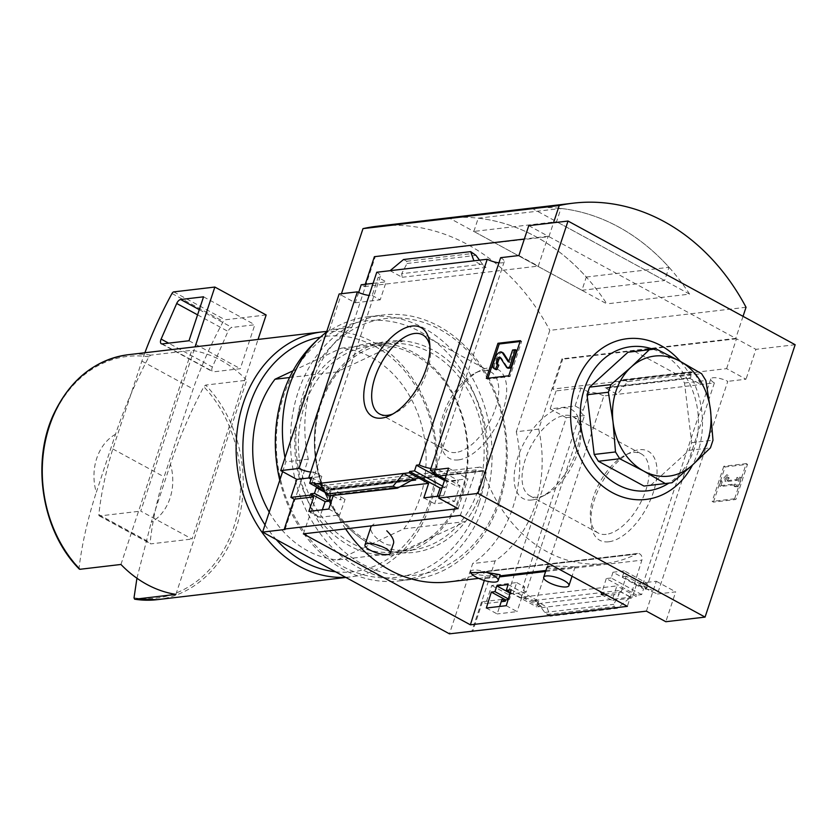 <?xml version="1.0" encoding="UTF-8"?>
<svg xmlns="http://www.w3.org/2000/svg" width="837" height="837" viewBox="0 0 837 837"><rect width="100%" height="100%" fill="white"/><g stroke="black" fill="none" stroke-linecap="round" stroke-linejoin="round"><path stroke-width="0.63" stroke-dasharray="4.18 3.14" d="M547.095 567.047C545.41 569.798 574.998 567.538 575.124 566.911C575.887 567.005 557.055 565.666 549.438 566.283M374.034 523.931L371.168 526.211C367.024 534.644 391.13 550.913 393.589 543.035M484.309 580.459L484.885 578.629A4.834 3.923 -96.7 0 0 480.637 571.901A4.834 3.923 -96.7 0 0 479.549 572.236A139.528 113.298 -96.7 0 1 479.026 572.498L636.256 554.157A139.769 113.497 -96.7 0 1 605.224 563.489A139.769 113.497 -96.7 0 1 483.409 470.928L483.66 471.064A139.528 113.298 -96.7 0 1 483.441 470.404A4.834 3.923 -96.7 0 0 479.224 467.182A4.834 3.923 -96.7 0 0 476.148 469.913L460.319 515.393M329.736 498.601A139.769 113.497 -96.7 0 1 326.43 489.404L483.409 470.928M479.277 572.634A139.769 113.497 -96.7 0 1 448.245 581.966M345.597 528.89A139.769 113.497 -96.7 0 1 331.117 502.001M471.744 574.056L488.023 575.887L500.118 574.747M479.026 572.498L636.005 554.021A139.528 113.298 -96.7 0 0 636.528 553.759A4.834 3.923 -96.7 0 1 637.616 553.435A4.834 3.923 -96.7 0 1 641.864 560.152L627.373 606.354M326.43 489.404L483.66 471.064M326.681 489.54A139.528 113.298 -96.7 0 1 326.461 488.871L483.441 470.404M444.96 479.099L448.506 481.034L443.715 495.535L454.554 501.436L434.654 503.78L437.259 496.289M423.804 497.869L434.654 503.78M443.715 495.535L439.352 496.048M601.259 594.5L612.109 600.411L616.9 585.91L521.88 597.095L541.288 607.662L541.727 606.344L536.82 606.93L538.714 601.217L535.879 601.552A11.603 3.379 -161.7 0 0 521.116 597.953L513.06 593.559L516.691 582.573L491.748 585.513L485.784 603.529L501.217 601.709M604.837 594.082L621.159 592.157L632.008 598.068L612.109 600.411M434.236 473.261A11.603 3.379 -161.7 0 0 434.351 473.031A11.603 3.379 -161.7 0 0 433.922 471.534L460.015 485.742L454.554 501.436M433.922 471.534L433.482 472.853M621.159 592.157L626.16 576.222L652.264 590.43L651.824 591.749L636.8 583.567L632.008 598.068M444.719 479.831L456.374 486.171L460.015 485.742M626.16 576.222L622.519 576.651L645.285 589.039A11.603 3.379 -161.7 0 1 652.264 590.43M430.95 468.427A11.603 3.379 -161.7 0 0 435.502 468.071L458.352 480.511L456.374 486.171M435.502 468.071L433.848 473.051M622.519 576.651L624.329 570.886L647.168 583.326L645.285 589.039M444.499 480.49L446.989 481.85L458.352 480.511M624.329 570.886L612.966 572.226L643.548 588.882L641.655 594.584L636.758 595.17L636.319 596.488L616.9 585.91M647.168 583.326A11.603 3.379 -161.7 0 0 642.795 584.508A11.603 3.379 -161.7 0 0 646.373 588.547L643.548 588.882M442.606 486.192L445.022 487.511L446.989 481.85M612.966 572.226L611.167 577.98L641.655 594.584M442.062 487.856L445.022 487.511M611.167 577.98L606.26 578.555L636.758 595.17M606.26 578.555L601.897 592.481M328.784 509.053L339.623 514.964L319.724 517.308L322.329 509.817M308.874 511.397L319.724 517.308M486.328 608.028L497.178 613.939L499.647 606.459M506.228 605.685L517.078 611.596L497.178 613.939M330.636 496.006L342.155 494.186L340.188 499.846L345.085 499.27L339.623 514.964M324.913 492.313L330.803 495.525M510.151 593.182L513.06 593.559M508.352 598.936L509.346 599.48L511.24 593.778M508.132 599.627L509.346 599.48M314.597 482.667L345.085 499.27M322.852 488.724L333.576 494.562L333.199 495.703M511.229 589.74L541.727 606.344M521.88 597.095L517.078 611.596M324.264 491.183L332.676 495.766M333.105 495.996L340.188 499.846M510.361 592.523L536.82 606.93M311.573 477.529L342.155 494.186M508.132 584.561L538.714 601.217M317.516 487.511L310.108 483.043A11.603 3.379 -161.7 0 0 312.337 481.903A11.603 3.379 -161.7 0 0 310.956 479.413M541.288 607.662L636.319 596.488M550.15 616.21L544.793 612.454L538.296 603.655L534.812 600.422L546.896 607.003L550.15 616.21L617.267 608.311L630.711 597.147L618.627 590.556L619.108 594.144L613.783 604.335L614.086 606.584L617.267 608.311M501.97 599.438L482.489 601.73L485.784 603.529M608.74 541.79A50.67 25.644 118.6 0 1 591.131 524.6A50.67 25.644 118.6 0 1 630.376 452.524A50.67 25.644 118.6 0 1 655.193 485.837A50.67 25.644 118.6 0 1 608.74 541.79M646.373 588.547L714.369 382.938L603.885 395.943L535.879 601.552M400.703 486.663L333.576 494.562M319.765 483.326L331.85 489.907L411.229 480.564M458.111 508.614L467.988 478.743L448.506 481.034M646.405 611.146L656.292 581.276L636.8 583.567M482.489 601.73L472.612 631.6M516.691 582.573L524.757 586.967A11.603 3.379 -161.7 0 0 522.529 588.108A11.603 3.379 -161.7 0 0 526.107 592.146L584.519 415.529A11.603 3.379 18.3 0 1 580.93 411.501A11.603 3.379 18.3 0 1 583.159 410.35L589.122 392.344A11.603 3.379 18.3 0 1 603.885 395.943M524.757 586.967L521.116 597.953M310.684 472.016A11.603 3.379 -161.7 0 0 313.739 472.058L310.108 483.043M376.755 272.255A11.603 3.379 18.3 0 1 380.333 276.294A11.603 3.379 18.3 0 1 378.104 277.434L372.151 295.451A11.603 3.379 18.3 0 1 369.096 295.409M318.165 487.437L321.795 476.452L308.916 477.969M313.739 472.058L321.795 476.452M714.369 382.938A11.603 3.379 18.3 0 1 710.791 378.899A11.603 3.379 18.3 0 1 727.782 381.358L657.463 593.998A11.603 3.379 -161.7 0 0 651.824 591.749M657.463 593.998L675.7 591.853L665.823 621.724M656.292 581.276L675.7 591.853M448.569 468.165L467.988 478.743M500.652 257.681A11.603 3.379 18.3 0 1 504.23 261.709A11.603 3.379 18.3 0 1 498.946 262.818M269.232 512.118A106.393 86.399 83.3 0 0 337.51 559.922L399.176 552.671A106.393 86.399 83.3 0 1 321.481 484.089A106.393 86.399 83.3 0 1 336.662 371.984L402.974 340.9A106.393 86.399 83.3 0 1 480.668 409.471A106.393 86.399 83.3 0 1 465.498 521.577L399.176 552.671M289.571 377.529L336.662 371.984M170.455 464.19L151.235 522.309A48.358 39.276 83.3 0 0 170.455 464.19C179.191 438.149 190.313 412.338 203.83 386.757L205.651 385.072L246.716 380.239A123.321 100.147 -96.7 0 0 245.105 378.586L258.047 339.435M136.933 578.252L151.235 522.309M584.519 415.529L566.272 417.673L507.86 594.291L526.107 592.146M566.272 417.673L550.15 408.906L575.103 405.966L583.159 410.35M491.748 585.513L507.86 594.291M374.39 256.687L548.926 236.63L735.754 338.368L561.962 358.822L538.714 429.109A120.905 98.18 83.3 0 1 495.127 560.916L471.88 631.203M561.962 358.822L562.694 359.219L552.818 389.09L726.61 368.636L746.029 379.213L727.782 381.358M550.15 408.906L556.113 390.889L552.818 389.09M589.122 392.344L581.056 387.95L556.113 390.889M688.945 377.926L701.04 384.507L694.846 373.71L690.881 371.743L690.201 378.293L605.13 387.793L617.225 394.373L627.74 381.609L694.846 373.71M605.13 387.793L607.097 388.075L609.922 387.071L623.324 379.695L627.74 381.609M713.459 502.116L725.083 466.962L747.514 464.326L735.89 499.48L713.459 502.116L712.182 501.415L734.604 498.779L735.89 499.48M795.15 344.718L755.905 349.343L746.029 379.213M726.61 368.636L736.487 338.765L755.905 349.343M736.487 338.765L562.694 359.219M528.775 225.655L548.193 236.233L524.349 239.037M358.665 292.458L355.254 302.774L339.142 293.996M365.267 284.287L364.513 286.557L361.218 284.758M285.04 529.465L308.288 459.178A120.905 98.18 83.3 0 1 351.875 327.372L375.122 257.085M373.072 283.366L386.16 281.828L378.104 277.434M390.084 270.686L402.178 277.277L401.697 273.689L482.51 264.178L485.994 267.411L473.899 260.83M518.898 255.536L538.306 266.103L548.193 236.233M364.513 286.557L538.306 266.103M329.914 496.09L330.071 490.273L330.594 489.54L331.85 489.907M403.539 259.522L406.719 261.249L407.023 263.498L401.697 273.689M482.51 264.178L479.538 260.161M495.127 560.916L472.696 563.552L449.448 633.839M308.288 459.178L285.867 461.815A120.905 98.18 -96.7 0 1 285.009 457.661M282.613 471.639L285.867 461.815M351.875 327.372L329.454 330.019L341.454 293.724M326.535 332.111A120.905 98.18 -96.7 0 1 329.454 330.019M548.926 236.63L553.519 222.747M743.036 316.344L735.754 338.368M538.714 429.109L516.293 431.756A120.905 98.18 -96.7 0 1 472.696 563.552M746.039 307.273L549.815 330.364L516.293 431.756M448.894 217.85A217.63 176.722 -96.7 0 1 606.846 303.862L448.894 217.85L531.641 208.11A217.63 176.722 -96.7 0 1 689.594 294.122L606.846 303.862M377.089 226.252A217.63 176.722 -96.7 0 1 549.815 330.364M473.857 231.43L478.241 218.185A217.63 176.722 -96.7 0 1 586.308 277.037L581.935 290.282L473.857 231.43L556.553 221.7L560.936 208.455A217.63 176.722 -96.7 0 1 669.004 267.306L664.63 280.541L556.553 221.7M581.935 290.282L664.63 280.541M689.594 294.122L531.641 208.11M478.241 218.185L560.936 208.455M586.308 277.037L669.004 267.306M680.355 361.417A80.917 65.715 -96.7 0 1 692.544 464.974M531.976 499.982A50.67 25.644 118.6 0 1 528.325 435.533A50.67 25.644 118.6 0 1 580.031 425.112A50.67 25.644 118.6 0 1 540.786 497.188A50.67 25.644 118.6 0 1 531.976 499.982M537.919 497.199A45.052 22.798 118.6 0 1 529.915 495.839A45.052 22.798 118.6 0 1 531.432 445.368A45.052 22.798 118.6 0 1 573 416.711A45.052 22.798 118.6 0 1 580.648 430.626A45.052 22.798 118.6 0 1 545.755 494.709A45.052 22.798 118.6 0 1 537.919 497.199M606.176 534.362A45.052 22.798 118.6 0 1 598.162 533.002A45.052 22.798 118.6 0 1 590.514 519.086A45.052 22.798 118.6 0 1 625.406 455.004A45.052 22.798 118.6 0 1 641.257 453.874A45.052 22.798 118.6 0 1 643.119 497.408A45.052 22.798 118.6 0 1 606.176 534.362M429.883 346.162A45.052 22.798 118.6 0 1 430.281 348.747A45.052 22.798 118.6 0 1 395.388 412.829A45.052 22.798 118.6 0 1 393.003 413.897M455.809 452.482A45.052 22.798 118.6 0 1 447.795 451.122A45.052 22.798 118.6 0 1 440.147 437.207A45.052 22.798 118.6 0 1 475.05 373.124A45.052 22.798 118.6 0 1 490.89 371.994A45.052 22.798 118.6 0 1 492.752 415.529A45.052 22.798 118.6 0 1 455.809 452.482M458.373 459.911A50.67 25.644 118.6 0 1 440.764 442.721A50.67 25.644 118.6 0 1 480.009 370.645A50.67 25.644 118.6 0 1 504.826 403.957A50.67 25.644 118.6 0 1 458.373 459.911M734.604 498.779L746.227 463.625L723.806 466.272L725.083 466.962M723.806 466.272L712.182 501.415M746.227 463.625L747.514 464.326M734.059 486.171L736.863 485.847L739.772 477.059L736.968 477.383L736.236 479.58L724.79 480.93L727.792 477.592L726.84 474.715L720.824 481.401L719.37 485.795L734.781 483.974L734.059 486.171L735.336 486.872L736.068 484.675L720.647 486.485L722.101 482.102L728.117 475.416L729.079 478.293L726.066 481.631L737.523 480.281L738.244 478.084L741.048 477.76L738.14 486.538L735.336 486.872M734.781 483.974L736.068 484.675M719.37 485.795L720.647 486.485M720.824 481.401L722.101 482.102M726.84 474.715L728.117 475.416M727.792 477.592L729.079 478.293M724.79 480.93L726.066 481.631M736.236 479.58L737.523 480.281M736.968 477.383L738.244 478.084M739.772 477.059L741.048 477.76M736.863 485.847L738.14 486.538M372.151 295.451L380.207 299.834L386.16 281.828M355.254 302.774L380.207 299.834M575.103 405.966L581.056 387.95M115.506 434.267A48.358 39.276 83.3 0 0 96.286 492.386L115.506 434.267C124.242 408.226 135.364 382.415 148.881 356.824L150.702 355.15L191.767 350.316A123.321 100.147 -96.7 0 1 193.818 350.661A123.321 100.147 -96.7 0 1 245.105 378.586L192.039 539.028L140.752 511.104L195.073 346.853M79.881 569.296L79.065 567.925C82.036 543.663 87.78 518.48 96.286 492.386M345.618 577.3A123.321 100.147 83.3 0 0 351.017 576.85A123.321 100.147 83.3 0 0 430.019 505.234A123.321 100.147 83.3 0 0 326.744 331.483M335.48 571.786A118.488 96.213 83.3 0 0 429.161 502.911A118.488 96.213 83.3 0 0 413.52 382.771A118.488 96.213 83.3 0 0 320.393 337.144M265.015 524.872A118.488 96.213 83.3 0 0 276.147 539.467M337.51 559.922L403.821 528.838A106.393 86.399 83.3 0 0 419.002 416.732A106.393 86.399 83.3 0 0 341.308 348.15L402.974 340.9M293.055 370.77L341.308 348.15M403.821 528.838L465.498 521.577M175.896 594.385L246.716 380.239M120.946 564.462L191.767 350.316M266.145 314.974L225.08 319.807A2.417 1.224 -61.4 0 0 223.27 321.418A241.809 122.369 -61.4 0 0 193.159 389.006L164.104 476.87A241.809 122.369 -61.4 0 0 150.137 542.564A2.417 1.224 -61.4 0 0 150.545 543.788A2.417 1.224 -61.4 0 0 150.974 543.862L192.039 539.028M144.885 352.754A241.809 122.369 -61.4 0 0 141.871 361.082L112.817 448.946A241.809 122.369 -61.4 0 0 98.85 514.629A2.417 1.224 -61.4 0 0 99.258 515.864A2.417 1.224 -61.4 0 0 99.687 515.937L140.752 511.104M141.871 361.082L193.159 389.006M112.817 448.946L164.104 476.87M212.41 367.014A4.834 2.448 -61.4 0 0 212.608 371.691A4.834 2.448 -61.4 0 0 213.466 371.837L240.292 368.688L254.825 324.746L231.943 327.445A4.834 2.448 -61.4 0 0 227.988 331.4L212.41 367.014L168.603 343.16M203.537 296.821L254.825 324.746M189.005 340.753L240.292 368.688M653.111 349.259A72.547 58.904 -96.7 0 1 697.849 411.846A72.547 58.904 -96.7 0 1 668.889 483.116M634.728 351.425L680.282 376.231L684.52 383.022L691.644 442.731L689.133 450.337L650.715 485.251L643.956 486.056M650.715 485.251L672.038 482.74M689.133 450.337L710.456 447.837M691.644 442.731L712.978 440.22M684.52 383.022L705.853 380.511M680.282 376.231L701.615 373.72M486.328 378.429L487.615 379.13L510.036 376.493L521.66 341.35L520.091 341.527M487.908 378.251L487.615 379.13M508.76 375.792L510.036 376.493M520.384 340.649L521.66 341.35M503.016 352.837A6.288 3.181 -61.4 0 0 496.362 358.791L494.803 363.509A7.251 3.672 -61.4 0 0 495.535 369.379M509.534 362.484L508.812 361.375L510.089 362.076L509.576 362.536L508.362 361.846M512.568 350.012L513.845 350.713L510.089 362.076M516.649 350.379L513.845 350.713M500.128 357.389L501.405 358.09L508.038 368.28M501.405 358.09A2.417 1.224 -61.4 0 0 501.164 357.859A2.417 1.224 -61.4 0 0 500.432 357.859M497.827 364.587A3.39 1.716 -61.4 0 0 498.235 365.037A3.39 1.716 -61.4 0 0 498.842 365.141M303.339 533.86L319.169 488.389A4.834 3.923 -96.7 0 1 322.245 485.659A4.834 3.923 -96.7 0 1 326.461 488.871M470.603 572.257A14.511 4.216 18.3 0 1 470.624 571.504A14.511 4.216 18.3 0 1 486.485 572.32M478.168 489.771A103.778 84.275 83.3 0 0 387.426 343.892A103.778 84.275 83.3 0 0 315.863 456.814A103.778 84.275 83.3 0 0 411.689 550.024A103.778 84.275 83.3 0 0 478.168 489.771M461.585 491.717A103.778 84.275 83.3 0 0 370.843 345.848A103.778 84.275 83.3 0 0 299.28 458.76A103.778 84.275 83.3 0 0 395.106 551.981A103.778 84.275 83.3 0 0 461.585 491.717M481.673 490.67A106.393 86.399 83.3 0 0 388.462 341.14A106.393 86.399 83.3 0 0 333.095 508.54A106.393 86.399 83.3 0 0 481.673 490.67M498.894 500.045A129.128 104.855 83.3 0 0 385.763 318.562A129.128 104.855 83.3 0 0 318.573 521.733A129.128 104.855 83.3 0 0 498.894 500.045M499.574 501.907A132.999 107.994 83.3 0 0 383.294 314.963A132.999 107.994 83.3 0 0 291.579 459.67A132.999 107.994 83.3 0 0 414.378 579.131A132.999 107.994 83.3 0 0 499.574 501.907M279.767 480.239A132.999 107.994 83.3 0 0 399.239 580.909A132.999 107.994 83.3 0 0 484.445 503.686A132.999 107.994 83.3 0 0 368.154 316.742A132.999 107.994 83.3 0 0 316.24 341.077M479.266 502.357A129.128 104.855 83.3 0 0 366.146 320.874A129.128 104.855 83.3 0 0 298.955 524.046A129.128 104.855 83.3 0 0 479.266 502.357M462.045 492.983A106.393 86.399 83.3 0 0 368.835 343.442A106.393 86.399 83.3 0 0 313.477 510.852A106.393 86.399 83.3 0 0 462.045 492.983M479.549 572.236L636.528 553.759M534.812 600.422L618.627 590.556M134.014 597.848A121.721 98.839 83.3 0 0 233.649 527.54A121.721 98.839 83.3 0 0 203.83 386.757M157.178 599.658A123.321 100.147 83.3 0 0 236.18 528.053A123.321 100.147 83.3 0 0 205.651 385.072M546.969 614.473L614.086 606.584M624.559 379.872L691.665 371.973M402.178 277.277L485.994 267.411M406.719 261.249L473.826 253.36M407.023 263.498L476.002 255.379M330.071 490.273L410.883 480.762M330.249 495.63L399.239 487.511M609.922 387.071L690.734 377.56M621.567 380.322L690.556 372.203M538.296 603.655L619.108 594.144M544.793 612.454L613.783 604.335M148.881 356.824A121.721 98.839 83.3 0 0 49.247 427.132A121.721 98.839 83.3 0 0 79.065 567.925M150.702 355.15A123.321 100.147 83.3 0 0 128.354 354.7M99.687 515.937L150.974 543.862M98.85 514.629L150.137 542.564M173.793 291.883L225.08 319.807M171.983 293.494L223.27 321.418M162.179 343.913L213.466 371.837M197.574 314.838L227.988 331.4M199.29 309.659L231.943 327.445M493.516 362.808L494.803 363.509M495.075 358.09L496.362 358.791M319.169 488.389L476.148 469.913M484.885 578.629L499.407 576.923M545.598 571.483L641.864 560.152M478.691 578.377L499.741 575.908M545.933 570.468L605.224 563.489M580.93 411.501L522.529 588.108M380.333 276.294L312.337 481.903M504.23 261.709L434.351 473.031M710.791 378.899L642.795 584.508M580.648 430.626L580.031 425.112M545.755 494.709L540.786 497.188M529.915 495.839L598.162 533.002M573 416.711L641.257 453.874M590.514 519.086L591.131 524.6M625.406 455.004L630.376 452.524M430.281 348.747L429.674 343.233M395.388 412.829L390.419 415.309M379.548 413.959L447.795 451.122M422.633 334.831L490.89 371.994M440.147 437.207L440.764 442.721M475.05 373.124L480.009 370.645M330.594 489.54L413.698 479.758M607.097 388.075L690.201 378.293M623.324 379.695L690.881 371.743M345.89 577.457L351.017 576.85M99.258 515.864L150.545 543.788M161.321 343.766L212.608 371.691M508.3 361.835L509.576 362.536M499.877 357.158L501.164 357.859M496.958 364.346L498.235 365.037M322.245 485.659L479.224 467.182M480.637 571.901L637.616 553.435M575.124 566.911L572.048 576.222M470.258 572.644L470.624 571.504M395.106 551.981L411.689 550.024M370.843 345.848L387.426 343.892M399.239 580.909L414.378 579.131M368.154 316.742L383.294 314.963"/><path stroke-width="1.26" d="M549.438 566.283L547.095 567.047M390.23 553.278A13.298 3.871 18.3 0 1 387.677 554.596A13.298 3.871 18.3 0 1 372.967 551.489A13.298 3.871 18.3 0 1 364.974 544.929A13.298 3.871 18.3 0 1 367.527 543.621A13.298 3.871 18.3 0 1 382.247 546.728A13.298 3.871 18.3 0 1 390.23 553.278L393.62 543.046C394.07 539.844 391.8 535.774 386.788 530.815M478.691 578.377L448.245 581.966A139.769 113.497 -96.7 0 1 345.597 528.89M331.117 502.001A139.769 113.497 -96.7 0 1 329.736 498.601M498.182 580.616L500.118 574.747L486.485 572.32A14.511 4.216 18.3 0 1 498.182 580.616A14.511 4.216 18.3 0 1 486.611 581.087A14.511 4.216 18.3 0 1 471.744 574.056L470.248 572.644L486.485 572.32M439.352 496.048L423.804 497.869L428.607 483.378L409.188 472.8L409.617 471.482L440.116 488.086L442.062 487.856M601.897 592.481L601.259 594.5L604.837 594.082M430.323 470.31L448.569 468.165L438.693 498.046L477.937 493.422L568.02 221.041L528.775 225.655L518.898 255.536L500.652 257.681L430.323 470.31A11.603 3.379 -161.7 0 1 433.482 472.853L444.96 479.099M433.848 473.051L433.608 473.784L444.719 479.831M433.608 473.784A11.603 3.379 -161.7 0 0 434.236 473.261M498.946 262.818A11.603 3.379 18.3 0 1 487.239 259.261L419.243 464.859L416.418 465.194L444.499 480.49M419.243 464.859A11.603 3.379 -161.7 0 0 430.95 468.427M416.418 465.194L414.524 470.907L442.606 486.192M414.524 470.907L409.617 471.482M437.259 496.289L440.116 488.086M333.199 495.703L328.784 509.053L308.874 511.397L313.676 496.896L310.381 495.106L310.809 493.788L325.185 501.614L328.826 501.185L330.636 496.006M506.322 590.326L508.132 584.561L496.78 585.9L494.97 591.654L491.329 592.083L486.328 608.028L506.228 605.685L511.229 589.74L506.322 590.326L510.361 592.523M310.809 493.788L314.45 493.359L328.826 501.185M314.45 493.359L316.344 487.647L324.913 492.313M496.78 585.9L510.151 593.182M494.97 591.654L508.352 598.936M491.329 592.083L505.705 599.909L508.132 599.627M322.329 509.817L325.185 501.614M499.647 606.459L501.97 599.438L505.266 601.228L505.705 599.909M324.264 491.183L309.69 483.242L314.597 482.667L314.157 483.985L322.852 488.724M309.69 483.242L311.573 477.529L308.748 477.864A11.603 3.379 -161.7 0 1 310.956 479.413M316.344 487.647L317.516 487.511M505.266 601.228L501.217 601.709M314.157 483.985L409.188 472.8M428.607 483.378L400.703 486.663M403.58 473.46L415.665 480.04L413.698 479.758L410.883 480.762L397.47 488.138L393.066 486.224L403.58 473.46M313.676 496.896L294.195 499.197L284.308 529.068L285.04 529.465L262.619 532.102L282.613 471.639M310.381 495.106L290.889 497.398L294.195 499.197M381.609 418.102A50.67 25.644 118.6 0 1 377.958 353.653A50.67 25.644 118.6 0 1 429.674 343.233A50.67 25.644 118.6 0 1 390.419 415.309A50.67 25.644 118.6 0 1 381.609 418.102M487.239 259.261L376.755 272.255L308.748 477.864M438.693 498.046L458.111 508.614L284.308 529.068M568.02 221.041L795.15 344.718L705.068 617.099L665.823 621.724L646.405 611.146L449.448 633.839L262.619 532.102M369.096 295.409A11.603 3.379 18.3 0 1 357.389 291.851L298.976 468.458A11.603 3.379 -161.7 0 0 310.684 472.016M308.916 477.969L296.853 479.381L290.889 497.398M289.571 377.529L274.986 379.245A106.393 86.399 83.3 0 0 269.232 512.118M508.76 375.792L486.328 378.429L497.952 343.285L520.384 340.649L508.76 375.792M134.621 599.208L134.014 597.848L136.933 578.252M470.394 624.831L303.339 533.86L460.319 515.393L627.373 606.354L470.394 624.831L484.309 580.459M705.068 617.099L477.937 493.422M524.349 239.037L374.39 256.687L365.267 284.287M357.389 291.851L339.142 293.996L280.73 470.603L298.976 468.458M373.072 283.366L361.218 284.758L358.665 292.458M280.73 470.603L296.853 479.381M397.47 488.138L329.129 495.86L325.949 494.123L393.066 486.224M325.949 494.123L319.765 483.326M390.084 270.686L403.539 259.522L470.645 251.623L476.002 255.379L479.538 260.161M470.645 251.623L473.899 260.83M285.009 457.661A120.905 98.18 -96.7 0 1 326.535 332.111M553.519 222.747L559.21 205.536L362.986 228.627A217.63 176.722 -96.7 0 1 377.089 226.252L573.314 203.161A217.63 176.722 -96.7 0 1 746.039 307.273L743.036 316.344M341.454 293.724L362.986 228.627M559.21 205.536A217.63 176.722 -96.7 0 1 573.314 203.161M692.544 464.974A80.917 65.715 -96.7 0 1 606.867 489.31A80.917 65.715 -96.7 0 1 575.249 385.69A80.917 65.715 -96.7 0 1 680.355 361.417M393.003 413.897A45.052 22.798 118.6 0 1 387.552 415.319A45.052 22.798 118.6 0 1 379.548 413.959A45.052 22.798 118.6 0 1 381.065 363.488A45.052 22.798 118.6 0 1 422.633 334.831A45.052 22.798 118.6 0 1 429.883 346.162M79.881 569.296L79.327 569.097C41.819 531.432 30.645 461.794 54.227 412.997C70.81 378.994 95.512 359.565 128.354 354.7A123.321 100.147 83.3 0 0 45.805 439.09A123.321 100.147 83.3 0 0 79.881 569.296L120.946 564.462A123.321 100.147 -96.7 0 0 175.896 594.385L134.83 599.219A123.321 100.147 83.3 0 0 157.178 599.658L134.621 599.219M326.744 331.483A123.321 100.147 83.3 0 0 322.193 331.891A123.321 100.147 83.3 0 0 236.798 462.756A123.321 100.147 83.3 0 0 345.618 577.3M320.393 337.144A118.488 96.213 83.3 0 0 265.015 524.872M276.147 539.467A118.488 96.213 83.3 0 0 335.48 571.786M274.986 379.245L293.055 370.77M195.073 346.853L214.847 287.049L266.145 314.974L258.047 339.435M214.847 287.049L173.793 291.883A2.417 1.224 -61.4 0 0 171.983 293.494A241.809 122.369 -61.4 0 0 144.885 352.754M161.122 339.079A4.834 2.448 -61.4 0 0 161.321 343.766A4.834 2.448 -61.4 0 0 162.179 343.913L189.005 340.753L203.537 296.821L180.656 299.51A4.834 2.448 -61.4 0 0 176.701 303.475L161.122 339.079L168.603 343.16M668.889 483.116A72.547 58.904 -96.7 0 1 600.694 471.137A72.547 58.904 -96.7 0 1 584.393 388.818A72.547 58.904 -96.7 0 1 653.111 349.259M665.289 483.545L643.956 486.056L598.413 461.26L594.176 454.46L587.04 394.75L589.562 387.144L627.98 352.231L656.062 348.914L649.303 349.73L631.192 367.045L610.884 384.633L608.373 392.239L613.029 421.963L615.498 451.949L619.736 458.749L643.611 471.022L665.289 483.545L672.038 482.74L692.345 465.152L710.456 447.837L712.978 440.22L710.508 410.235L705.853 380.511L701.615 373.72L679.937 361.186L656.062 348.914M627.98 352.231L649.303 349.73M589.562 387.144L610.884 384.633M587.04 394.75L608.373 392.239M594.176 454.46L615.498 451.949M598.413 461.26L619.736 458.749M710.508 410.235A60.452 49.09 83.3 0 0 679.937 361.186A60.452 49.09 83.3 0 0 631.192 367.045A60.452 49.09 83.3 0 0 613.029 421.963A60.452 49.09 83.3 0 0 643.611 471.022A60.452 49.09 83.3 0 0 692.345 465.152A60.452 49.09 83.3 0 0 710.508 410.235M497.952 343.285L499.239 343.986L487.908 378.251M502.357 352.733L503.644 353.434L508.812 361.375L508.3 361.835L502.357 352.733A6.288 3.181 -61.4 0 0 501.729 352.136A6.288 3.181 -61.4 0 0 495.075 358.09L493.516 362.808A7.251 3.672 -61.4 0 0 494.248 368.688A7.251 3.672 -61.4 0 0 495.546 368.908L496.822 369.598L498.842 365.141L497.555 364.44L495.546 368.908M494.248 368.688L495.535 369.379A7.251 3.672 -61.4 0 0 496.822 369.598M503.644 353.434A6.288 3.181 -61.4 0 0 503.016 352.837L501.729 352.136M508.812 361.375L512.568 350.012L515.372 349.678L516.649 350.379L510.842 367.956L509.555 367.255L506.751 367.579L508.038 368.28L510.842 367.956M515.372 349.678L509.555 367.255M506.751 367.579L500.128 357.389A2.417 1.224 -61.4 0 0 499.877 357.158A2.417 1.224 -61.4 0 0 497.324 359.45L496.613 361.605A3.39 1.716 -61.4 0 0 496.958 364.346A3.39 1.716 -61.4 0 0 497.555 364.44M500.432 357.859A2.417 1.224 -61.4 0 0 498.601 360.14L497.889 362.295A3.39 1.716 -61.4 0 0 497.827 364.587M520.091 341.527L499.239 343.986M566.387 586.936A13.298 3.871 18.3 0 1 551.667 583.828A13.298 3.871 18.3 0 1 543.684 577.268A13.298 3.871 18.3 0 1 546.237 575.961A13.298 3.871 18.3 0 1 560.947 579.068A13.298 3.871 18.3 0 1 568.94 585.618A13.298 3.871 18.3 0 1 566.387 586.936M471.744 574.056A14.511 4.216 18.3 0 1 470.603 572.257M316.24 341.077A132.999 107.994 83.3 0 0 279.767 480.239M411.229 480.564L415.665 480.04M329.129 495.86L396.246 487.961M176.701 303.475L197.574 314.838M180.656 299.51L199.29 309.659M497.324 359.45L498.601 360.14M496.613 361.605L497.889 362.295M499.407 576.923L545.598 571.483M499.741 575.908L545.933 570.468M157.178 599.658L345.89 577.457M128.354 354.7L322.193 331.891M371.168 526.211L364.974 544.929M547.074 567.036L543.684 577.268M572.048 576.222L568.94 585.618"/></g></svg>
